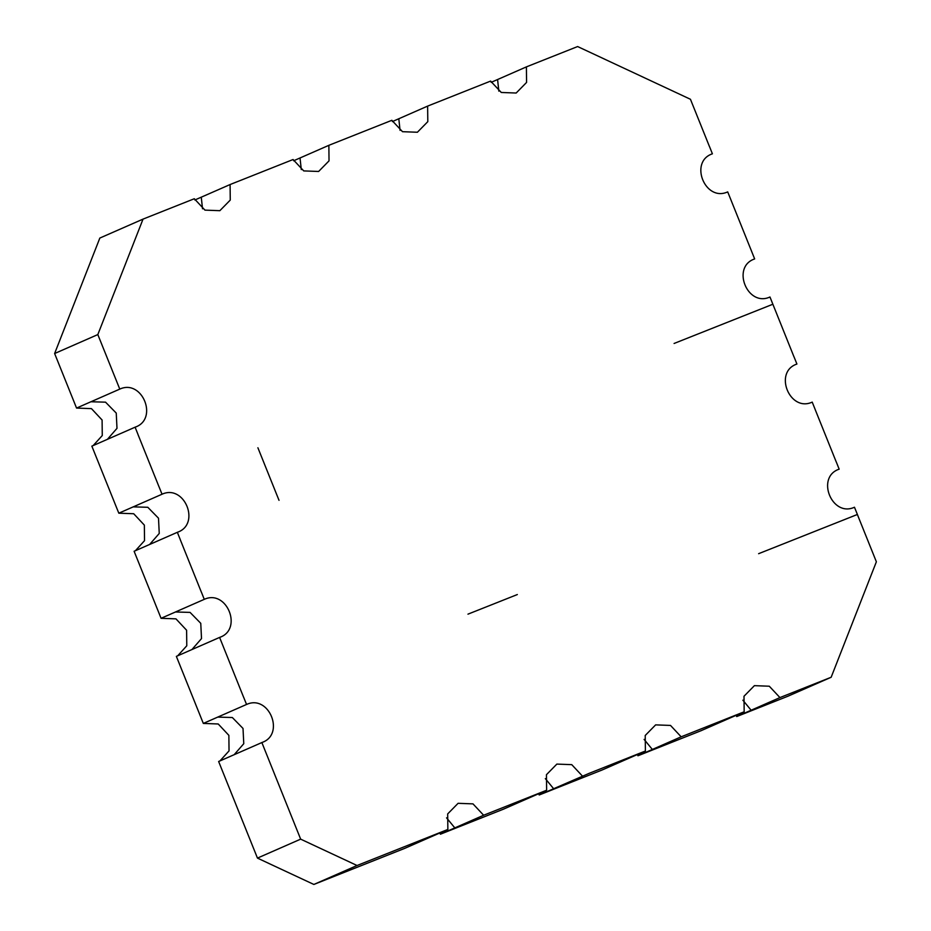 <?xml version="1.0" encoding="UTF-8"?>
<svg xmlns="http://www.w3.org/2000/svg" width="931" height="931" viewBox="0 0 931 931"><rect width="100%" height="100%" fill="white"/><g stroke="black" fill="none" stroke-linecap="round" stroke-linejoin="round"><path stroke-width="1.4" d="M447.834 829.463L404.624 848.409L313.875 884.45L271.619 864.736L257.456 858.091L300.655 839.145L261.855 742.542C285.514 734.617 269.106 693.991 246.552 704.464L243.643 697.226M233.029 755.181L218.634 761.5L257.456 858.091M219.949 760.918L229.038 750.898L228.863 735.362L218.215 723.981L203.319 723.422L246.529 704.464M191.902 649.582L201.515 638.573L200.759 623.316L190.075 612.4L175.459 611.981L204.273 599.343C226.85 588.881 243.259 629.496 219.6 637.421L176.366 656.378L203.319 723.422M177.693 655.796L186.782 645.777L186.607 630.24L175.959 618.859L161.063 618.3L175.47 611.993M148.518 544.949L134.111 551.268L161.063 618.3M135.437 550.687L144.526 540.667L144.352 525.119L133.703 513.737L118.807 513.19L162.017 494.233M135.076 427.201L91.855 446.147L118.807 513.19M93.181 445.565L102.27 435.545L102.096 420.009L91.447 408.628L76.551 408.069L119.762 389.111C142.338 378.638 158.747 419.264 135.088 427.189L137.997 434.428M194.858 199.99L230.085 184.547L230.26 200.084L219.856 210.685L204.96 210.127L194.311 198.745L143.037 219.111L97.825 334.578L54.626 353.524L76.551 408.069M54.626 353.524L99.838 238.057L143.037 219.111M836.259 461.916L839.168 469.154C815.509 477.079 831.918 517.694 854.472 507.232L857.393 514.471L758.614 553.689L857.358 514.482L876.374 561.789L831.162 677.256L787.963 696.202L736.712 716.556L736.177 715.299M786.742 694.887L779.945 697.587L769.285 686.217L754.401 685.658L743.997 696.26L744.172 711.796L700.938 730.754L637.944 755.774L637.398 754.517M645.369 751.026L602.171 769.972L539.177 794.993L538.63 793.736M490.404 812.554L546.625 790.233L503.403 809.19L440.41 834.211L439.863 832.954M638.561 753.726L589.172 773.335M744.16 711.796L681.178 736.805M831.162 677.256L786.718 694.898M815.102 409.361L836.213 461.881M754.063 259.167L754.657 258.923C730.998 266.848 747.407 307.463 769.96 296.989L793.957 356.771M772.846 304.251L674.079 343.469L772.87 304.239M709.492 146.563L712.401 153.801C688.742 161.726 705.151 202.341 727.705 191.879L754.657 258.911M526.399 66.881L577.627 46.55L690.441 99.268L709.445 146.528M483.794 83.802L434.463 103.399M392.393 121.565L427.62 106.111L427.806 121.647L417.391 132.249L402.506 131.69L391.858 120.308L328.864 145.317M286.248 162.238L236.916 181.836M97.825 334.578L119.773 389.111M137.963 434.44L159.096 486.994M180.218 539.561L201.352 592.116M220.181 637.176L219.6 637.421L243.608 697.238M441.026 832.163L357.062 865.504L300.655 839.145M262.449 742.298L233.029 755.192M490.439 812.542L483.631 815.242L472.983 803.872L458.087 803.313L447.683 813.915L447.858 829.451L441.05 832.151M483.62 815.253L440.41 834.211M539.177 794.993L589.207 773.324M637.944 755.774L681.166 736.817L670.518 725.435L655.633 724.877L645.218 735.478L645.392 751.014L638.596 753.714M779.934 697.598L736.712 716.556M838.587 469.399L839.168 469.154M796.319 364.277L796.913 364.033C773.254 371.958 789.663 412.584 812.216 402.111L815.125 409.349M711.808 154.046L712.401 153.801M434.44 103.399L427.632 106.099M526.399 66.892L526.574 82.428L516.17 93.03L501.274 92.472L490.625 81.09L483.817 83.79M526.387 66.892L491.161 82.347M236.893 181.836L230.097 184.536M159.12 486.983L162.029 494.221C184.594 483.759 201.003 524.386 177.344 532.299L180.253 539.549M177.926 532.055L148.518 544.961M279.021 500.331L257.899 447.764M286.283 162.227L293.079 159.527L303.739 170.908L318.623 171.467L329.027 160.865L328.864 145.329L293.626 160.772M135.67 426.945L135.088 427.189M201.375 592.104L204.285 599.343M794.003 356.794L796.913 364.033M313.875 884.45L357.062 865.504M467.956 614.157L517.333 594.548M546.625 790.233L546.45 774.697L556.854 764.095L571.75 764.654L582.399 776.035M217.714 717.103L232.331 717.522L243.014 728.438L243.771 743.694L234.158 754.704M545.333 778.619L553.584 788.673M644.101 739.4L652.352 749.455M742.868 700.182L751.119 710.237M497.585 79.531L498.83 91.145M398.805 118.749L400.062 130.363M90.947 401.75L105.552 402.169L116.247 413.085L116.992 428.341L107.379 439.351M133.203 506.86L147.808 507.29L158.503 518.206L159.248 533.463L149.635 544.46M300.038 157.967L301.295 169.582M201.271 197.186L202.527 208.8M446.554 817.837L454.817 827.892"/></g></svg>

